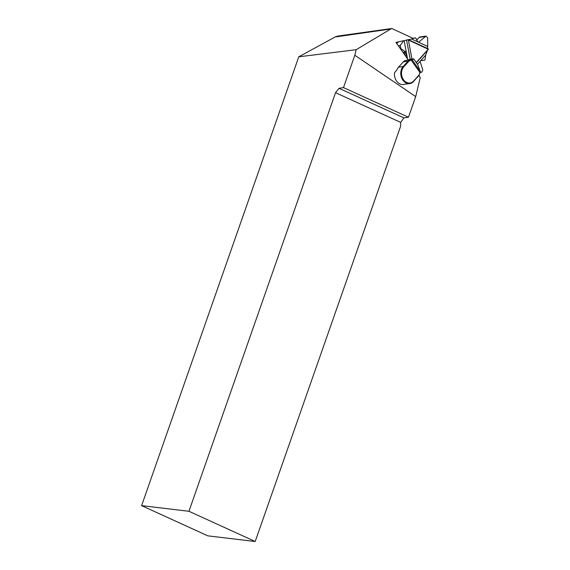 <?xml version="1.0" encoding="UTF-8"?>
<svg xmlns="http://www.w3.org/2000/svg" width="570" height="570" viewBox="0 0 570 570"><rect width="100%" height="100%" fill="white"/><g stroke="black" fill="none" stroke-linecap="round" stroke-linejoin="round"><path stroke-width="0.85" d="M419.114 75.304L420.204 77.784L415.694 96.615L354.818 55.247L356.172 49.697L390.799 28.999A10.773 8.415 -98.2 0 1 391.804 28.5L413.129 38.361A1.724 1.347 -98.2 0 1 412.424 38.838L395.922 42.387L408.255 59.886M403.382 61.824L398.544 67.189A9.697 7.574 -98.2 0 0 396.976 69.739L394.533 72.746A9.697 7.574 81.8 0 0 396.535 81.033A9.697 7.574 81.8 0 0 402.84 84.538L409.766 83.576A9.697 7.574 -98.2 0 1 402.855 80.121A9.697 7.574 -98.2 0 1 403.14 66.533L407.97 61.161L403.382 61.824A6.462 5.052 -98.2 0 1 405.69 60.441L413.343 58.831M354.818 55.247L343.489 87.588L408.476 117.235L415.694 96.615M356.172 49.697L298.773 56.815L141.602 505.633L188.948 511.283L335.538 92.682L339.043 88.314L343.489 87.588M339.043 88.314L403.881 117.89L408.476 117.235M141.602 505.633L207.843 535.85L255.196 541.5L400.475 126.654L400.71 122.408L403.881 117.89M255.196 541.5L188.948 511.283M391.804 28.5L337.853 36.06L335.075 36.993L298.773 56.815M400.71 122.408L335.538 92.682M408.441 59.836L405.69 60.441M413.799 59.088L410.714 60.263A5.921 4.631 81.8 0 0 408.597 61.532L403.76 66.897A9.156 7.153 81.8 0 0 403.496 79.736A9.156 7.153 81.8 0 0 413.678 80.969L418.508 75.603A5.921 4.631 81.8 0 0 419.769 73.117L420.047 71.058L417.71 64.645A0.541 0.392 -20 0 1 417.767 64.738L413.799 59.088A0.541 0.527 -110.9 0 0 413.25 58.838L408.369 59.743M411.226 59.13A1.076 0.841 -98.2 0 1 411.269 59.116L413.613 58.881A0.541 0.513 -65.7 0 0 413.45 58.838M413.834 59.052L413.606 58.881A0.541 0.513 -65.7 0 1 413.841 59.095L417.482 64.267M410.813 59.665L419.926 72.468L420.097 71.143A0.541 0.392 -20 0 0 420.047 71.058L412.082 59.743A0.541 0.527 -110.9 0 0 411.526 59.494M419.769 73.117L419.997 72.711M417.782 64.845A0.541 0.392 -20 0 0 417.767 64.738L420.097 71.143A0.541 0.392 -20 0 1 420.104 71.343M416.285 62.529L428.27 49.22L408.391 40.028L411.946 59.024M413.1 38.397L415.708 37.855L417.682 41.817L411.611 39.009M412.901 38.254L415.708 37.855M420.696 60.669L424.942 60.064L420.76 60.598L425.697 55.119L424.942 60.064M427.764 46.483L418.58 42.23L426.011 36.102L427.578 37.663L427.764 46.483A2.152 1.197 -65.2 0 0 427.842 48.65L428.398 49.17L427.393 50.509L425.697 55.119M396.784 43.605L398.352 41.859M416.763 40.078L419.178 37.392A1.867 1.461 -98.2 0 1 419.926 36.979L426.011 36.102M418.58 42.23L417.682 41.817M407.771 39.622L408.391 40.028M405.918 56.573L406.531 53.452L407.55 58.888M403.218 52.732L406.317 52.29L406.531 53.452L403.98 53.815M404.137 40.62L406.317 52.29L400.838 48.706L400.247 45.529L403.589 40.741M417.482 64.232L420.76 60.598M420.083 61.346L422.805 70.082L421.75 72.219L420.211 71.849M335.075 36.993L390.799 28.999M398.544 67.189L403.14 66.533L403.76 66.897M418.508 75.603L413.784 81.268M413.635 81.432A9.697 7.574 -98.2 0 1 409.766 83.576L413.635 81.432M408.597 61.532L407.97 61.161A6.462 5.052 -98.2 0 1 410.286 59.779L410.714 60.263M413.678 80.969L418.58 76.01L419.841 73.352M418.53 42.209L419.036 42.137M419.178 37.392L425.142 36.537M427.842 48.65L408.462 39.686M404.18 54.107L406.531 53.765M402.926 52.319L406.068 51.87M400.418 48.764L400.838 48.706M398.337 45.807L400.247 45.529M420.19 72.24L420.966 72.126M406.602 40.092L410.201 59.344M416.414 62.707L427.393 50.509M421.75 72.219L420.154 72.447"/></g></svg>
